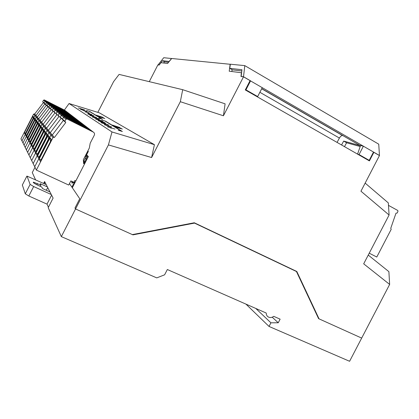 <?xml version="1.0" encoding="UTF-8"?>
<svg xmlns="http://www.w3.org/2000/svg" width="419" height="419" viewBox="0 0 419 419"><rect width="100%" height="100%" fill="white"/><g stroke="black" fill="none" stroke-linecap="round" stroke-linejoin="round"><path stroke-width="0.63" d="M102.032 120.148L105.054 121.065L121.479 131.173L118.263 130.251L122.348 131.482L105.583 121.191L102.032 120.148M86.592 110.537L89.273 111.36L101.712 119.012L98.874 118.184L102.456 119.274L89.755 111.48L86.592 110.537M107.583 126.826L115.031 129.073L107.583 126.826M104.41 124.778L111.695 126.978L104.41 124.778M104.734 123.924L108.977 125.271L101.251 122.767L103.881 123.396L108.144 124.747L102.205 122.992L104.713 123.982M101.482 121.85L105.625 123.165L98.083 120.719L104.656 122.558L99.015 120.944L101.466 121.903M95.694 119.143L101.864 120.798L96.438 119.342L103.022 121.531L95.694 119.143M92.458 117.053L98.491 118.682L93.186 117.247L99.596 119.373L92.458 117.053M90.022 115.482L96.569 117.472L90.022 115.482M87.608 113.921L94.029 115.88L87.608 113.921M88.22 113.387L91.95 114.57L88.21 113.429M85.717 111.789L89.367 112.952L85.706 111.831M80.558 109.364L86.995 111.459L80.558 109.364M78.384 107.961L84.685 110.008L78.384 107.961M114.047 126.145L121.18 128.308L114.047 126.145M104.808 118.551L98.428 116.561L104.808 118.551M96.045 115.105L102.618 117.241L96.045 115.105M180.327 101.702L182.705 89.692L225.092 103.828L223.427 115.78L180.327 101.702L151.599 157.534L108.421 144.916L111.993 131.964L69.072 103.53L64.395 110.04M111.993 131.964L154.417 144.67L99.382 112.847L69.072 103.53M97.36 115.937L103.713 117.875L97.36 115.937M112.35 125.082L119.787 127.502L113.418 125.737L115.199 126.166L112.35 125.082M116.053 127.067L122.39 129.057L115.99 127.261M80.102 108.731L84.015 109.93L80.102 108.731M83.067 110.375L83.769 110.59L83.067 110.375M84.758 111.726L88.823 112.968L84.758 111.726M88.021 113.549L88.755 113.769L88.021 113.549M89.273 114.628L93.489 115.911L89.273 114.628M92.52 116.43L93.28 116.66L92.52 116.43M94.505 117.99L98.9 119.326L94.505 117.99M98.643 120.353L99.439 120.593L98.643 120.353M100.508 121.856L105.106 123.244L100.508 121.856M104.619 124.181L105.452 124.433L104.619 124.181M106.4 125.642L111.192 127.088L106.4 125.642M110.527 127.968L111.391 128.224L110.527 127.968M365.153 183.108L388.329 202.916L389.094 215.01L360.948 191.2L379.462 155.559L373.868 152.322L369.417 160.901L245.277 89.933L250.08 80.626L243.512 76.824L223.427 115.78M230.33 64.29L171.701 58.498L167.558 63.499L161.043 62.682L159.089 65.076L157.879 64.908L149.274 81.663M108.421 144.916L75.54 208.961L74.975 208.039L79.751 198.737L72.325 187.764L88.346 156.544L86.602 154.789L88.357 151.369L87.859 150.892M319.058 318.864L361.676 338.096L318.581 318.644L296.443 271.507L194.516 223.102L132.943 234.865L75.54 208.961L132.341 234.598L194.285 222.772L296.809 271.475L319.058 318.864L318.45 318.372M230.157 64.191L229.214 71.209L241.417 72.733L240.977 76.473L243.512 76.824M168.548 62.305L164.536 61.834L163.578 63.002M182.705 89.692L119.096 74.409L113.58 81.642L97.821 112.365M231.859 71.539L232.084 69.826L241.805 70.979M154.417 144.67L151.599 157.534M368.243 255.077L388.89 271.648L389.644 284.428L363.687 263.834L389.094 215.01M75.022 182.511L74.31 182.385L71.885 187.115L69.486 183.569L79.751 198.737L74.975 208.039L75.54 208.961L61.336 236.62L156.753 277.886L164.615 274.812L167.343 269.522L266.227 313.04C266.238 314.884 266.976 316.225 268.459 317.063C270.208 317.864 271.968 317.623 273.733 316.345L280.122 319.158L278.247 322.771L270.92 322.813L269.035 326.443L349.593 361.283L389.644 284.428M373.434 152.197L373.868 152.322M100.618 116.587L98.811 116L100.618 116.587M103.006 117.66L98.077 116.152L103.006 117.66M117.519 126.753L115.471 126.093L117.519 126.753M120.379 128.067L114.853 126.391L120.379 128.067M61.336 236.62L48.201 207.667L53.108 198.093L44.624 181.521L43.644 183.428M132.943 234.865L132.666 234.535M194.516 223.102L194.149 222.798M34.981 167.275L32.273 172.57L35.51 179.709M296.443 271.507L295.589 270.894M278.247 322.771L272.224 317.199M270.92 322.813L255.758 308.431M269.035 326.443L245.927 304.105M248.341 91.682L256.491 96.318L257.664 96.553L245.953 89.855L250.578 80.841L243.518 76.75L241.166 76.426L241.957 69.722L229.785 68.339L230.34 64.212L244.79 65.621L243.518 76.75M245.372 89.75L245.953 89.855M244.79 65.621L378.739 144.178L379.457 155.486L262.247 87.676L257.664 96.553M262.247 87.676L250.567 80.909M360.22 145.629L343.674 141.088L341.569 144.984M360.183 146.53L346.592 142.764L343.674 141.088M346.592 142.764L344.491 146.655M373.486 152.097L369.202 160.351L359.057 154.548L357.564 154.103L364.52 158.104M369.202 160.351L367.594 159.859M357.564 154.103L360.55 145.466L363.373 146.241L359.057 154.548M232.419 69.868L229.785 68.339M250.578 80.841L250.012 80.757M337.065 142.408L339.411 138.061C340.458 136.311 341.511 135.473 342.569 135.557L342.988 135.667M261.734 88.671L360.445 145.76M48.421 207.232L47.001 204.121L28.827 195.998L25.297 193.819L22.343 184.999M51.286 194.531L33.667 186.544L30.121 184.391L26.999 176.106L46.2 184.596M49.95 191.923L42.539 188.555L41.827 187.057L38.354 185.481C34.437 183.58 32.797 182.469 33.447 182.155L40.905 185.109L40.229 183.684L47.41 186.958M44.157 183.663L44.938 182.134M47.001 204.121L51.605 195.149M40.271 186.35L40.905 185.109M46.32 190.273L47.714 187.555M88.11 151.851L87.519 151.563L88.11 151.851M87.451 153.129L86.859 152.841L87.451 153.129M86.874 154.255L86.283 153.967L86.874 154.255M87.644 152.757L87.152 152.275M86.974 159.215L86.241 159.141L85.34 158.199L83.889 161.027L85.314 162.452M86.241 159.141L84.774 161.991M74.31 182.385L74.058 182.029L75.169 182.223M87.388 158.408L85.34 158.199M88.289 156.648L85.078 156.318L88.289 156.648M84.68 157.094L87.896 157.424M83.978 160.859L83.386 160.351M71.591 181.249L72.021 183.182L73.802 182.275M71.885 187.115L72.508 187.403M85.947 154.621L86.644 154.705M87.581 155.774L85.471 155.554M86.733 154.532L86.246 154.045M86.628 154.69L86.152 155.627M25.067 134.164L33.74 117.21L32.876 116.121L24.323 132.839L25.067 134.164M67.066 112.014L64.652 110.171L44.346 99.947L43.529 100.183L42.696 101.649L43.367 102.65L34.698 114.015L33.588 114.141L20.95 138.851L21.95 140.873L34.845 115.665L21.95 140.873L22.987 142.979L36.149 117.247L22.987 142.979L24.072 145.173L37.511 118.902L24.072 145.173L25.203 147.462L38.936 120.625L25.203 147.462L26.381 149.855L40.418 122.427L26.381 149.855L27.612 152.354L41.968 124.307L27.612 152.354L28.906 154.962L43.586 126.276L28.906 154.962L30.257 157.701L45.289 128.334L30.257 157.701L31.671 160.571L47.069 130.498L31.671 160.571L33.159 163.583L48.939 132.765L33.159 163.583L34.719 166.746L50.898 135.148L34.719 166.746L36.364 170.072L68.721 185.051L70.853 180.903L73.906 182.323L74.844 180.495L75.823 180.95M51.82 103.954L62.709 109.506L51.82 103.954M69.009 113.507L66.511 111.595L45.818 101.183L44.985 101.424L44.131 102.922L42.696 101.649M66.511 111.595L45.702 101.136L44.985 101.424L44.131 102.922L44.817 103.938L43.367 102.65M71.041 115.057L68.449 113.078L47.232 102.419L46.499 102.713L45.629 104.242L44.131 102.922L44.817 103.938L35.976 115.534L34.698 114.015M68.449 113.078L47.232 102.419L46.499 102.713L45.629 104.242L46.326 105.279L44.817 103.938L35.976 115.534L34.845 115.665L33.588 114.141M32.876 116.121L33.127 118.409M25.659 133.012L24.323 132.839M26.167 136.128L35.018 118.823L34.122 117.692L25.397 134.745L26.167 136.128M53.454 105.279L64.542 110.93L53.454 105.279M73.152 116.676L70.465 114.617L48.824 103.76L48.08 104.059L47.19 105.619L45.629 104.242L46.326 105.279L37.307 117.116L35.976 115.534L34.845 115.665L36.149 117.247L36.945 116.943L36.149 117.247L37.511 118.902L38.323 118.587L37.511 118.902L38.936 120.625L39.758 120.305L38.936 120.625L40.418 122.427L41.261 122.097L40.418 122.427L41.968 124.307L42.832 123.972L41.968 124.307L43.586 126.276L44.472 125.93L43.586 126.276L45.289 128.334L46.19 127.984L45.289 128.334L47.069 130.498L47.991 130.136L47.069 130.498L48.939 132.765L49.882 132.394L48.939 132.765L50.898 135.148L51.872 134.766L50.898 135.148L52.967 137.652L36.364 170.072M70.465 114.617L48.824 103.76L48.08 104.059L47.19 105.619L47.902 106.677L46.326 105.279L37.307 117.116L34.353 113.848M34.122 117.692L34.384 120.07M26.785 134.923L25.397 134.745M27.314 138.17L36.353 120.504L35.416 119.321L26.507 136.73L27.314 138.17M55.156 106.656L66.453 112.418L55.156 106.656M75.362 118.368L72.571 116.231L50.61 105.2L49.725 105.462L48.819 107.055L47.19 105.619L47.902 106.677L38.689 118.766L36.945 116.943L53.962 137.259L52.967 137.652M72.571 116.231L50.49 105.153L49.725 105.462L48.819 107.055L49.547 108.139L47.902 106.677L38.689 118.766L34.421 113.879M35.416 119.321L35.688 121.803M27.958 136.919L26.507 136.73M28.513 140.302L37.747 122.259L36.767 121.023L27.67 138.804L28.513 140.302M56.926 108.092L68.444 113.968L56.926 108.092M40.135 120.483L38.396 118.619L41.643 122.28L40.135 120.483L49.547 108.139L40.135 120.483M36.767 121.023L37.05 123.615M29.183 138.993L27.67 138.804M29.759 142.528L39.197 124.087L38.176 122.798L28.885 140.962L29.759 142.528M58.775 109.589L70.523 115.581C72.922 116.519 60.834 110.26 58.964 109.595L58.775 109.589M77.667 120.127L74.765 117.907L52.349 106.662L51.443 106.924L50.516 108.552L48.819 107.055L51.259 109.658L41.643 122.28L41.34 122.133L42.906 124.003L41.643 122.28L51.259 109.658L50.516 108.552L53.051 111.25L43.225 124.16L42.906 124.003L44.55 125.967L43.225 124.16L53.051 111.25L50.516 108.552L51.443 106.924L43.529 100.183M38.176 122.798L38.469 125.506M30.461 141.161L28.885 140.962M31.069 144.854L40.716 125.999L39.648 124.653L30.147 143.214L31.069 144.854M60.708 111.155L72.686 117.268C75.2 118.252 62.881 111.868 60.907 111.161L60.708 111.155M74.765 117.907L52.349 106.662L51.443 106.924L53.244 108.453L52.296 110.118L54.926 112.915L44.875 126.124L44.55 125.967L46.598 128.177L44.875 126.124L54.926 112.915L52.296 110.118L53.244 108.453L54.041 108.133L53.244 108.453L55.125 110.056L54.151 111.758L56.89 114.654L46.598 128.177L46.273 128.02L48.41 130.335L46.598 128.177L56.89 114.654L54.151 111.758L55.125 110.056L55.937 109.726L55.125 110.056L57.089 111.732L56.099 113.476L58.948 116.482L48.41 130.335L48.075 130.168L49.971 132.43L48.41 130.335L58.948 116.482L56.099 113.476L57.089 111.732L57.922 111.396L57.089 111.732L59.152 113.486L58.136 115.272L61.106 118.399L50.311 132.598L49.971 132.43L51.956 134.803L50.311 132.598L61.106 118.399L58.136 115.272L59.152 113.486L60.006 113.146L59.152 113.486L61.321 115.33L60.278 117.163L63.374 120.415L52.312 134.976L51.956 134.803L53.962 137.259M80.076 121.976L77.054 119.661L54.041 108.133L44.231 99.905M39.648 124.653L39.957 127.481M31.797 143.424L30.147 143.214M32.431 147.284L42.303 127.999L41.188 126.59L31.472 145.571L32.431 147.284M62.73 112.795L74.954 119.027C77.578 120.059 65.024 113.544 62.944 112.8L62.73 112.795M77.054 119.661L54.041 108.133L62.195 114.979L61.321 115.33L60.278 117.163L62.531 119.143L63.374 120.415L52.312 134.976L54.051 137.301M82.595 123.904L79.453 121.5L56.067 109.778L44.346 99.947M41.188 126.59L41.507 129.55M33.195 145.791L31.472 145.571M33.86 149.829L43.964 130.094L42.796 128.617L32.855 148.038L33.86 149.829M64.84 114.507L77.321 120.871C80.071 121.95 67.265 115.298 65.076 114.513L64.84 114.507M79.453 121.5L56.067 109.778L58.058 111.449L81.962 123.416L58.058 111.449L60.142 113.198L84.591 125.428L60.142 113.198L62.331 115.031L61.321 115.33L63.599 117.268L62.531 119.143L63.374 120.415L65.762 122.531L54.412 137.474M42.796 128.617L43.131 131.718M34.662 148.268L32.855 148.038M35.358 152.5L45.708 132.289L44.482 130.744L34.306 150.62L35.358 152.5M85.24 125.925L81.962 123.416M67.056 116.299L79.799 122.804C82.684 123.935 69.622 117.142 67.312 116.309L67.056 116.299M44.482 130.744L44.833 133.996M36.202 150.861L34.306 150.62M36.93 155.302L47.536 134.588L46.247 132.97L35.825 153.328L36.93 155.302M88.011 128.046L62.195 114.979L64.489 116.906L63.599 117.268L62.531 119.143L64.898 121.232L65.762 122.531M69.376 118.179L82.391 124.825C85.424 126.014 72.094 119.075 69.654 118.189L69.376 118.179M46.247 132.97L46.619 136.385M37.815 153.579L35.825 153.328M38.585 158.246L49.458 137.008L48.101 135.306L37.422 156.172L38.585 158.246M83.433 161.257L84.633 161.834M85.256 162.567L83.46 161.703L85.256 162.567M90.918 130.272L64.489 116.906L63.599 117.268L65.993 119.305L64.898 121.232M71.811 120.153C72.45 120.782 83.198 126.266 85.115 126.947C88.299 128.198 74.702 121.107 72.115 120.169L71.811 120.153M84.528 163.981L83.559 163.515L83.35 159.686L89.299 148.085L90.211 143.172L94.301 135.201C94.82 133.876 94.479 132.839 93.28 132.079L87.346 127.538L62.331 115.031L66.909 118.933L65.993 119.305M48.101 135.306L48.489 138.893M39.512 156.434L37.422 156.172M40.318 161.341L51.474 139.553L50.055 137.762L39.098 159.162L40.318 161.341M83.486 162.153L85.073 162.918M72.906 181.856L71.958 181.846L71.769 181.327M83.533 163.049L84.717 163.614M74.373 122.233C75.048 122.887 85.953 128.455 87.974 129.178C91.326 130.498 77.442 123.244 74.708 122.248L74.373 122.233M90.237 129.754L64.631 116.964L66.909 118.933M93.28 132.079L67.05 118.991M50.055 137.762L50.458 141.543M41.298 159.429L39.098 159.162M388.486 205.373L397.772 210.474L397.971 211.328L397.154 213.046L395.992 213.171L390.749 228.329L391.194 229.334L376.775 257.036L369.228 253.186M171.675 58.529L163.74 57.717L158.036 64.929M171.596 58.487L169.14 61.446L162.567 60.697L159.037 65.018L157.916 64.866M164.594 61.839L162.567 60.697M259.869 92.29L339.411 138.061M261.681 88.781L342.569 135.557M28.827 195.998L33.667 186.544M25.297 193.819L30.121 184.391M22.28 185.119L26.837 176.226M36.856 184.758L37.474 183.548M87.346 127.538L84.591 125.428M72.377 182.04L73.493 182.564M33.274 182.49L33.447 182.155"/></g></svg>
